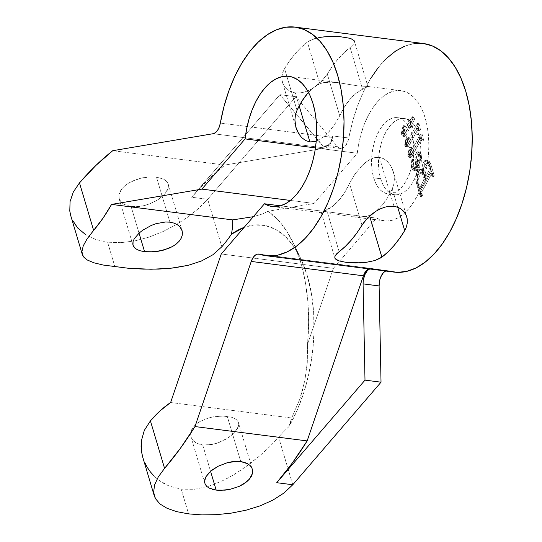 <?xml version="1.0" encoding="UTF-8"?>
<svg xmlns="http://www.w3.org/2000/svg" width="542" height="542" viewBox="0 0 542 542"><rect width="100%" height="100%" fill="white"/><g stroke="black" fill="none" stroke-linecap="round" stroke-linejoin="round"><path stroke-width="0.41" stroke-dasharray="2.71 2.03" d="M379.366 157.302L393.966 206.292L379.366 157.302L383.777 158.738L379.366 157.302L374.678 157.58L379.366 157.302M387.544 161.597L383.777 158.738L387.544 161.597L390.511 165.398L387.544 161.597M393.404 172.065L390.511 165.398L392.645 169.734L393.953 174.449L393.262 171.563L406.751 216.82M394.366 179.314L393.953 174.449L394.366 179.314L393.824 184.192L394.366 179.314M392.259 188.887L393.824 184.192L392.259 188.887A65.616 35.474 97.3 0 1 376.351 210.98L381.859 205.54L387.401 197.945L392.259 188.887L397.72 207.207L392.259 188.887M307.402 93.678L313.459 87.79L319.827 83.8L323.269 82.682L327.409 82.127L337.043 82.492L358.086 85.914L367.808 86.429L358.086 85.914L338.215 82.635L332.029 82.093L323.269 82.682L319.827 83.8L307.389 42.08L301.291 47.262L295.41 53.455L289.821 60.589L284.564 68.604L297.002 110.331L284.564 68.604L282.768 72.472L281.935 76.402L282.043 80.304L283.073 83.969L284.997 87.248L287.748 89.952L291.223 91.883L295.288 92.919L299.76 92.973L304.394 92.079L309.035 90.318L313.493 87.872L321.44 81.463L327.3 74.071A115.222 62.296 97.3 0 1 350.118 47.54L353.933 43.692L354.495 42.052L354.129 40.636L350.559 38.394L343.438 36.917L333.899 36.273L323.696 36.748L314.421 38.645L307.389 42.08A115.222 62.296 -82.7 0 0 284.564 68.604L282.768 72.472L281.935 76.402L282.043 80.304L283.073 83.969L284.997 87.248L287.748 89.952L291.223 91.883L295.288 92.919L299.17 105.941L295.288 92.919L299.76 92.973L304.394 92.079L309.035 90.318L313.493 87.872L321.44 81.463L327.3 74.071L339.739 115.792L334.387 124.958L329.265 131.415L323.432 136.977L316.23 141.15L323.432 136.977L327.388 133.413L334.387 124.958L339.739 115.792A65.616 35.474 97.3 0 1 362.557 89.267L367.693 86.408L401.033 90.67A65.616 35.474 -82.7 0 0 357.28 153.25L315.444 147.898L357.28 153.25L314.075 203.467L290.404 200.438L314.075 203.467L267.917 211.278L262.972 213.812L253.338 216.685L262.972 213.812L267.917 211.278L278.039 219.937L287.03 231.57L294.665 245.912L300.776 262.599L305.2 281.244L307.842 301.393L308.628 322.551L307.551 344.224L333.411 268.344L221.238 253.995L333.411 268.344L376.622 218.128A65.616 35.474 -82.7 0 0 384.38 220.838A65.616 35.474 -82.7 0 0 427.889 160.256A65.616 35.474 -82.7 0 0 401.033 90.67M418.668 134.538A38.407 20.765 -82.7 0 0 404.522 118.542A38.407 20.765 -82.7 0 0 383.119 137.959A38.407 20.765 -82.7 0 0 380.633 178.752L373.689 177.864A38.407 20.765 97.3 0 1 376.175 137.072A38.407 20.765 97.3 0 1 397.577 117.655A38.407 20.765 97.3 0 1 411.724 133.65L418.668 134.538L411.724 133.65L413.173 140.148L413.831 147.248L413.682 154.673L412.719 162.146L410.992 169.368L408.56 176.069L405.524 181.983L401.988 186.895L398.099 190.608L394.007 192.986L389.861 193.928L385.823 193.406L382.049 191.434L378.689 188.094L375.863 183.514L373.689 177.864L372.239 171.36L371.582 164.26L371.731 156.834L372.693 149.368L374.42 142.146L376.853 135.446L379.888 129.524L383.424 124.613L387.313 120.9L391.405 118.529L395.552 117.58L399.589 118.102L403.363 120.073L406.724 123.413L409.549 128L411.724 133.65A38.407 20.765 97.3 0 1 409.237 174.443A38.407 20.765 97.3 0 1 387.835 193.853A38.407 20.765 97.3 0 1 373.689 177.864L380.633 178.752A38.407 20.765 -82.7 0 0 394.779 194.741A38.407 20.765 -82.7 0 0 416.181 175.33A38.407 20.765 -82.7 0 0 418.668 134.538L416.493 128.888L413.668 124.301L410.308 120.961L406.534 118.989L402.496 118.468L398.35 119.416L394.258 121.787L390.369 125.5L386.832 130.412L383.797 136.333L381.365 143.034L379.637 150.256L378.675 157.722L378.526 165.147L379.183 172.248L380.633 178.752L382.808 184.402L385.633 188.982L388.993 192.322L392.767 194.293L396.805 194.815L400.951 193.873L405.043 191.495L408.932 187.783L412.469 182.871L415.504 176.956L417.936 170.256L419.664 163.034L420.626 155.561L420.775 148.135L420.118 141.035L418.668 134.538M208.941 472.848L212.552 469.711M205.486 477.644L206.942 475.205M202.701 444.907L210.574 471.31L202.701 444.907L206.976 445.09L216.136 443.478L220.702 441.811L229.009 437.198L232.437 434.508L237.233 428.932L238.412 426.263L238.697 423.803L238.073 421.622L236.556 419.745L234.198 418.228L231.055 417.083L222.952 416.053L213.521 416.805L208.785 417.882L200.161 421.385L196.617 423.749L193.812 426.425L191.834 429.318L190.757 432.326L190.628 435.28L191.434 438.072L193.121 440.538L195.648 442.577L198.887 444.054L202.701 444.907L211.495 444.603L216.136 443.478L225.045 439.677L229.009 437.198L235.221 431.703L238.412 426.263L238.697 423.803L238.073 421.622L236.556 419.745L234.198 418.228L231.055 417.083L222.952 416.053L213.521 416.805L208.785 417.882L200.161 421.385L196.617 423.749L193.812 426.425L191.834 429.318L190.757 432.326L190.628 435.28L191.434 438.072L193.121 440.538L195.648 442.577L198.887 444.054L202.701 444.907M240.75 461.567L227.267 416.351L240.75 461.567M123.881 204.314L131.123 206.59L139.037 233.141L131.123 206.59L135.541 206.807L145.073 205.384L149.836 203.826L158.508 199.361L164.951 193.819L167.017 190.926L168.203 188.088L168.454 185.405L167.763 182.986L166.143 180.879L163.664 179.172L156.482 177.112L147.302 177.078L142.41 177.844L132.939 180.865L128.732 183.033L122.201 188.372L119.01 194.334L119.132 198.718L121.32 202.356L123.881 204.314L127.194 205.743L131.123 206.59L140.229 206.4L145.073 205.384L154.368 201.787L158.508 199.361L164.951 193.819L168.203 188.088L168.454 185.405L167.763 182.986L166.143 180.879L163.664 179.172L156.482 177.112L152.065 176.834L142.41 177.844L137.546 179.117L128.732 183.033L125.107 185.56L122.201 188.372L120.148 191.326L119.01 194.334L118.834 197.247L119.619 199.971L121.32 202.356L123.881 204.314M169.917 222.173L156.482 177.112L169.917 222.173M423.349 43.509A115.222 62.296 -82.7 0 0 348.811 137.993L332.781 135.947L330.938 141.516L327.991 145.31L326.311 146.245L324.617 146.455L323.018 145.934L279.902 94.681L321.589 144.7L337.619 146.746L295.925 96.727L279.902 94.681L191.651 197.241L207.993 179.869L224.91 165.046L112.736 150.703L224.91 165.046A352.076 190.344 -82.7 0 0 191.651 197.241L207.681 199.293L221.834 246.779L207.681 199.293L295.925 96.727L337.619 146.746L339.041 147.98L340.647 148.508L342.334 148.298L345.593 145.751L348.059 140.927L352.53 121.693L357.456 106.164L363.492 91.754L370.498 78.759M378.336 67.472L386.819 58.13M405.016 46.043L414.339 43.556M387.787 270.729A12.805 6.924 -82.7 0 1 388.418 270.865L385.708 271.027A12.805 6.924 -82.7 0 1 387.787 270.729L371.758 268.676A12.805 6.924 97.3 0 0 369.685 268.974L372.395 268.818L388.418 270.865A115.222 62.296 -82.7 0 0 394.115 272.098M292.775 484.751L278.622 437.258A160.032 86.517 97.3 0 1 288.839 426.757L297.057 410.511L303.852 392.415L309.028 372.991L312.436 352.788L313.987 332.382L313.628 312.361L311.372 293.283L307.287 275.702L301.488 260.113L294.137 246.969L285.444 236.63L275.654 229.401L265.052 225.486L253.941 224.991L244.178 227.335A121.625 65.751 -82.7 0 1 300.79 258.629A121.625 65.751 -82.7 0 1 288.839 426.757A160.032 86.517 -82.7 0 0 278.622 437.258L270.011 446.418L259.598 455.971L247.89 465.28L235.194 473.85L228.616 477.658L221.854 481.093L208.223 486.404L194.476 489.277L181.224 489.196L169.111 486.045L158.671 480.09L154.26 476.255L158.671 480.09L163.657 483.389L169.111 486.045L181.224 489.196L194.476 489.277L208.223 486.404L221.854 481.093L231.929 475.795L241.617 469.711L259.598 455.971L270.011 446.418L278.622 437.258L292.775 484.751M410.348 123.949L412.963 119.098L412.245 116.706L409.63 121.55L408.81 118.793L408.214 120.006L409.014 122.688L403.837 132.255L402.625 133.623L402.056 132.363L403.824 126.123L403.262 125.629L401.466 132.641L402.293 136.062L403.207 136.164L404.393 134.877L409.732 125.087L410.524 127.749L411.127 126.557L410.348 123.949L411.947 124.152L414.562 119.308L412.963 119.098L410.348 123.949L411.127 126.557L412.726 126.767L411.947 124.152L410.348 123.949M418.255 130.439L418.864 129.287L417.381 123.501L406.114 144.091L405.518 144.396L405.328 143.271L407.117 137.16L406.561 136.659L404.718 143.427L404.82 145.439L405.47 146.692L406.331 146.713L407.591 145.215L416.906 128.169L417.53 128.339L418.255 130.439L419.854 130.642L420.47 129.497L418.864 129.287L418.255 130.439L417.923 129.335L419.528 129.538L419.854 130.642L418.255 130.439M421.371 140.893L421.988 139.748L420.497 133.962L409.23 154.551L408.634 154.856L408.444 153.732L410.233 147.62L409.684 147.119L407.835 153.887L407.936 155.9L408.587 157.153L409.454 157.173L410.714 155.676L420.023 138.623L420.646 138.799L421.371 140.893L422.977 141.103L423.587 139.951L421.988 139.748L421.371 140.893L421.046 139.795L422.645 139.999L422.977 141.103L421.371 140.893M416.547 152.438L415.484 154.727L415.097 157.519L415.843 166.441L413.824 168.338L412.435 167.505L411.764 163.921L412.482 159.179L411.893 159.023L411.134 165.845L412.401 169.741L414.434 170.628L416.256 169.571L418.017 166.95L419.332 163.122L419.955 157.864L419.522 153.921L418.295 151.97L417.428 151.821L416.547 152.438L418.153 152.641L419.027 152.031L420.287 152.485L421.337 155.032L421.527 159.124L420.938 163.332L419.19 167.993L417.15 170.378L415.308 170.805L414.007 169.944L412.984 167.627L413.018 161.482L413.492 159.226L414.088 159.382L413.383 165.066L414.366 168.176L415.877 168.352L417.448 166.645L416.696 157.722L417.089 154.931L418.153 152.641C416.412 157.133 416.175 161.801 417.448 166.645L415.843 166.441C414.569 161.597 414.806 156.923 416.547 152.438L417.814 151.801L419.522 153.921L421.12 154.124L419.42 152.004L418.153 152.641L416.547 152.438M431.92 176.279L432.543 175.174L429.196 163.941L428.376 161.767L426.839 160.059L424.894 160.479L422.868 163.399L422.245 166.279L422.631 171.97L421.69 170.391L419.867 169.118L418.478 169.517L417.076 171.164L415.877 174.693L415.748 179.985L420.246 196.434L420.856 195.276L420.186 192.85L420.409 191.441L430.138 173.501L430.951 173.271L431.92 176.279L433.519 176.482L432.435 173.305L431.54 174.036L422.015 191.644L421.784 193.06L422.462 195.479L421.852 196.638L417.354 180.188L417.482 174.897L418.675 171.374L420.077 169.721L421.473 169.328L423.288 170.595L424.23 172.173L423.844 166.482L424.467 163.603L426.493 160.689L428.444 160.263L430.423 163.013L434.149 175.378L433.519 176.482L434.149 175.378L432.543 175.174L431.92 176.279L431.297 174.192L432.902 174.395L433.519 176.482L431.92 176.279M368.181 269.008L370.491 268.371L259.435 254.218L371.616 268.568A115.222 62.296 -82.7 0 0 372.395 268.818M332.517 137.411L220.337 123.068L332.517 137.411A115.222 62.296 97.3 0 1 332.781 135.947A115.222 62.296 -82.7 0 0 332.517 137.411L331.433 141.36L329.746 144.673L327.639 146.984L325.335 148.047L213.162 133.705L325.335 148.047A12.805 6.924 -82.7 0 0 332.517 137.411M407.327 222.809L406.493 226.739L404.698 230.607M280.397 205.818L376.622 218.128L280.397 205.818M318.845 37.506L310.539 40.176L307.389 42.08L319.827 83.8A65.616 35.474 -82.7 0 0 308.506 92.431M324.102 211.17L326.697 209.95A65.616 35.474 -82.7 0 0 349.522 183.42L354.868 174.253L361.873 165.805L365.83 162.234L370.118 159.368L374.678 157.58L370.118 159.368L365.83 162.234L361.873 165.805L354.868 174.253L349.522 183.42L361.961 225.147L349.522 183.42L344.665 192.478L339.123 200.073L333.066 205.96L324.102 211.17M321.481 212.552L322.361 212.037L321.481 212.552M322.3 212.823L324.13 212.81L322.3 212.823M272.206 206.495L321.359 212.701M327.07 212.904L331.176 213.304L327.07 212.904M336.169 214.063L341.555 215.032L336.169 214.063M346.975 215.98L341.555 215.032L346.975 215.98M357.232 217.125L352.219 216.719L361.853 217.085L357.232 217.125M365.992 216.529L361.853 217.085L365.992 216.529L369.434 215.411L365.992 216.529M371.832 214.158A65.616 35.474 97.3 0 1 369.434 215.411L369.617 216.034L369.434 215.411L371.832 214.158M159.978 503.985L167.18 508.369L176.821 511.682L188.582 513.884L181.224 489.196L188.582 513.884M212.389 489.358L209.226 488.125L206.814 486.459M290.695 422.089L288.839 426.757L291.704 417.997L299.624 399.603L304.8 380.877L307.294 362.429L307.551 344.224L333.411 268.344L376.622 218.128L381.825 220.337L387.293 220.987L392.889 220.072L398.485 217.606L403.939 213.65L409.122 208.297L413.905 201.685L418.187 193.961L421.845 185.317L424.806 175.96L426.994 166.116L428.356 156.028L428.858 145.927L428.492 136.062L427.265 126.679L425.199 117.993L422.353 110.216L418.797 103.536L414.603 98.109L409.887 94.078L404.759 91.53L399.339 90.528L393.763 91.103L388.153 93.231L382.659 96.862L377.408 101.916L372.523 108.265L368.12 115.764L364.319 124.22L361.196 133.434L358.831 143.19L357.28 153.25L314.075 203.467L267.917 211.278A140.832 76.137 97.3 0 1 293.249 242.83A140.832 76.137 97.3 0 1 307.551 344.224L307.294 362.429L304.8 380.877L302.572 390.213L299.624 399.603L291.704 417.997L290.695 422.089M170.622 402.51L291.704 417.997L170.622 402.51M142.709 457.062L142.851 457.536M87.221 259.977L93.868 262.782L103.197 265.038M182.261 235.208L181.15 238.311L179.111 241.305M140.649 250.899L137.404 249.727M70.724 215.601L70.86 216.048M95.717 239.462L85.609 234.639L95.717 239.462L107.587 242.186L95.717 239.462M120.832 242.667L107.587 242.186L114.945 266.867L107.587 242.186L120.832 242.667L134.822 240.912L120.832 242.667M149.064 237.111L134.822 240.912L149.064 237.111L163.04 231.563L149.064 237.111M176.374 224.571L163.04 231.563L176.374 224.571L188.494 216.617L176.374 224.571M199.09 208.033L188.494 216.617L199.09 208.033L207.681 199.293L199.09 208.033M224.91 165.046L325.335 148.047L224.91 165.046M144.606 462.265L147.173 467.245L150.412 471.953L154.26 476.255M72.377 219.991L74.721 224.158L77.75 228.04L85.609 234.639M83.963 257.348L83.224 256.359M295.925 96.727L207.681 199.293L191.651 197.241L279.902 94.681L295.925 96.727M337.619 146.746A12.805 6.924 -82.7 0 0 340.525 148.494A12.805 6.924 -82.7 0 0 348.811 137.993L332.781 135.947A12.805 6.924 97.3 0 1 324.502 146.442A12.805 6.924 97.3 0 1 321.589 144.7L337.619 146.746M371.616 268.568A12.805 6.924 -82.7 0 0 370.897 268.398A12.805 6.924 -82.7 0 0 368.526 268.825M305.485 140.473L301.718 137.614M367.903 86.517L362.557 89.267L350.118 47.54L353.933 43.692L354.495 42.052L354.129 40.636L354.407 41.239L367.903 86.49M350.118 47.54L362.557 89.267L356.189 93.258L350.139 99.139L344.59 106.733L339.739 115.792L327.3 74.071L332.551 66.056L338.147 58.915L344.021 52.723L350.118 47.54M339.136 251.671L326.697 209.95L339.136 251.671M334.76 257.159L335.329 255.519M378.722 259.035L370.416 261.705M425.267 174.436L426.439 178.359L430.917 169.978L430.619 166.746L428.973 163.691L427.177 164.45L425.416 167.695L424.847 171.868L425.267 174.436L423.661 174.226L424.833 178.155L428.837 170.757L430.443 170.96L426.439 178.359L424.833 178.155L426.439 178.359L425.267 174.436C424.379 170.595 425.016 167.268 427.177 164.45L425.572 164.246C423.417 167.065 422.78 170.391 423.661 174.226L425.267 174.436M421.181 188.054L425.816 179.49L424.23 174.28L422.503 172.451L421.398 172.823L420.213 174.199L418.675 178.108L418.851 183.298L420.233 187.871L420.667 188.46L421.181 188.054L419.576 187.85L424.217 179.287L422.896 174.863L424.501 175.066L425.816 179.49L424.217 179.287L425.816 179.49L421.019 188.304L419.413 188.101L421.181 188.054M431.297 174.192L430.355 173.21L432.292 173.23L430.687 173.02L429.942 173.833L431.54 174.036L431.96 173.413L432.902 174.395L431.297 174.192M431.96 173.413L430.355 173.21M429.942 173.833L420.531 191.204L422.13 191.407L431.54 174.036L429.942 173.833M420.531 191.204L420.287 193.372L421.893 193.575L422.13 191.407L420.531 191.204M420.287 193.372L420.856 195.276L422.462 195.479L421.893 193.575L420.287 193.372M420.856 195.276L420.246 196.434L421.852 196.638L422.462 195.479L420.856 195.276M420.246 196.434L416.547 184.029L418.153 184.233L421.852 196.638L420.246 196.434M416.547 184.029L415.775 175.479L417.374 175.683L418.153 184.233L416.547 184.029M415.775 175.479L417.814 170.134L419.42 170.337L417.374 175.683L415.775 175.479M417.814 170.134L419.881 169.124L422.631 171.97L424.23 172.173L421.486 169.328L419.42 170.337L417.814 170.134M422.631 171.97C421.642 167.918 422.143 164.334 424.149 161.204L425.755 161.408C423.749 164.538 423.241 168.128 424.23 172.173L422.631 171.97M424.149 161.204L426.439 159.951L429.196 163.941L430.802 164.145L428.038 160.161L425.755 161.408L424.149 161.204M429.196 163.941L432.543 175.174L434.149 175.378L430.802 164.145L429.196 163.941M427.611 163.609L429.42 168.067L428.837 170.757L429.013 166.536L430.619 166.746L430.443 170.96L428.837 170.757L424.833 178.155L423.248 171.665L423.817 167.492L425.226 164.68L426.859 163.413L429.217 163.813L427.611 163.609L425.572 164.246L427.177 164.45L429.217 163.813L430.619 166.746L429.013 166.536L427.611 163.609L429.217 163.813M418.959 188.196L421.019 188.304L418.959 188.196L420.565 188.399L419.989 187.193L418.383 186.983L418.627 187.667L418.383 186.983L419.989 187.193L419.041 184.002L417.435 183.792L418.383 186.983L417.435 183.792L419.041 184.002L418.756 177.695L417.15 177.491L417.435 183.792L417.001 178.318L417.15 177.491L418.756 177.695L420.883 173.332L419.278 173.122L417.15 177.491L417.747 175.581L419.278 173.122L420.883 173.332L422.503 172.451L424.501 175.066L422.896 174.863L420.904 172.248L419.278 173.122L420.626 172.248L422.293 173.379L424.217 179.287L419.413 188.101M421.019 188.304L420.565 188.399M418.912 154.883L417.577 158.677L418.092 165.588L420.226 160.927L420.788 156.774L419.887 154.456L418.912 154.883L417.313 154.68C415.721 158.027 415.443 161.597 416.486 165.385C418.512 162.478 419.339 159.118 418.973 155.297L420.578 155.5C420.944 159.321 420.111 162.681 418.092 165.588L416.486 165.385L418.092 165.588C417.049 161.801 417.32 158.23 418.912 154.883L419.738 154.416L420.578 155.5L418.973 155.297L418.133 154.213L417.313 154.68L418.912 154.883M419.522 153.921C420.545 159.721 419.569 164.815 416.595 169.199L418.2 169.402C421.168 165.019 422.143 159.931 421.12 154.124L419.522 153.921M416.595 169.199L413.905 170.635L411.507 167.905L413.106 168.115L415.511 170.838L418.2 169.402L416.595 169.199M411.507 167.905L411.893 159.023L413.492 159.226L413.106 168.115L411.507 167.905M411.893 159.023L414.088 159.382L411.893 159.023M412.482 159.179L412.069 166.59L413.668 166.794L414.088 159.382L412.482 159.179M412.069 166.59L413.465 168.359L415.138 167.376L416.744 167.58L415.07 168.562L413.668 166.794L412.069 166.59M415.138 167.376L415.843 166.441L417.448 166.645L416.744 167.58L415.138 167.376M418.973 155.297L418.959 159.368L416.486 165.385L415.904 159.924L416.222 157.038L417.787 154.28L418.282 154.253L418.973 155.297M421.046 139.795L420.463 138.562L422.069 138.772L422.645 139.999L421.046 139.795M420.463 138.562L422.069 138.772L420.463 138.562L419.759 139.037L421.358 139.24L422.069 138.772L422.977 141.103L423.587 139.951L422.103 134.165L410.836 154.755L410.104 154.829L411.839 147.824L411.283 147.322L409.603 156.36L410.531 157.498L411.615 156.882L412.957 154.761L421.358 139.24L419.759 139.037L411.351 154.558L412.957 154.761L411.351 154.558L410.016 156.672L411.615 156.882L410.016 156.672L408.925 157.295L407.997 156.157L409.603 156.36L407.997 156.157L409.684 147.119L411.839 147.824L410.233 147.62L408.499 154.619L410.836 154.755L410.104 154.829L410.05 153.935L411.839 147.824L411.283 147.322L409.847 151.726L409.42 155.276L410.192 157.356L411.344 157.16L421.622 138.833L420.023 138.623M408.499 154.619L409.23 154.551L410.111 153.135L411.71 153.339L410.111 153.135L420.497 133.962L422.103 134.165L420.497 133.962L421.988 139.748L423.587 139.951L422.103 134.165L411.073 154.443L409.23 154.551M410.836 154.755L410.104 154.829M421.622 138.833L422.069 138.772M417.923 129.335L417.347 128.108L418.946 128.312L419.528 129.538L417.923 129.335M417.347 128.108L418.946 128.312L417.347 128.108L416.642 128.576L418.241 128.786L418.946 128.312L419.854 130.642L420.47 129.497L418.986 123.712L407.719 144.301L406.981 144.368L408.715 137.363L408.167 136.862L406.486 145.9L407.408 147.038L408.499 146.421L409.84 144.301L418.241 128.786L416.642 128.576L408.234 144.097L409.84 144.301L408.234 144.097L406.9 146.218L408.499 146.421L406.9 146.218L405.809 146.835L404.881 145.696L406.486 145.9L404.881 145.696L406.561 136.659L408.715 137.363L407.117 137.16L405.382 144.165L407.719 144.301L406.981 144.368L406.934 143.474L408.715 137.363L408.167 136.862L406.73 141.266L406.304 144.822L407.069 146.896L408.221 146.706L418.505 128.373L416.906 128.169M405.382 144.165L406.114 144.091L406.995 142.675L408.593 142.878L406.995 142.675L417.381 123.501L418.986 123.712L417.381 123.501L418.864 129.287L420.47 129.497L418.986 123.712L408.173 143.63L407.719 144.301L406.114 144.091M407.719 144.301L406.981 144.368M418.505 128.373L418.946 128.312M411.127 126.557L410.524 127.749L412.13 127.959L412.726 126.767L411.127 126.557M410.524 127.749L409.732 125.087L411.331 125.29L412.13 127.959L410.524 127.749M409.732 125.087L404.921 133.989L406.527 134.192L411.331 125.29L409.732 125.087M404.921 133.989L403.817 135.663L405.416 135.866L406.527 134.192L404.921 133.989M403.817 135.663L402.72 136.252L401.683 134.958L403.282 135.161L404.325 136.462L405.416 135.866L403.817 135.663M401.683 134.958C401.324 131.74 401.852 128.63 403.262 125.629L404.867 125.832C403.458 128.84 402.93 131.95 403.282 135.161L401.683 134.958M403.262 125.629L405.43 126.327L403.262 125.629M403.824 126.123L402.13 133.264L403.736 133.468L405.43 126.327L403.824 126.123M402.13 133.264L404.088 133.847L402.13 133.264L404.793 133.386L403.736 133.468L403.654 132.566L405.43 126.327L404.867 125.832L403.065 132.844L403.282 135.161L404.176 136.428L405.118 136.164L405.999 135.087L411.331 125.29L412.13 127.959L412.726 126.767L411.947 124.152L414.562 119.308L413.851 116.909L411.236 121.754L410.409 118.996L409.82 120.209L410.619 122.898L404.793 133.386L403.194 133.176L404.034 131.909L405.64 132.113L404.034 131.909L409.014 122.688L410.619 122.898L409.014 122.688L408.214 120.006L409.82 120.209L408.214 120.006L408.81 118.793L410.409 118.996L408.81 118.793L409.63 121.55L411.236 121.754L409.63 121.55L412.245 116.706L413.851 116.909L412.245 116.706L412.963 119.098L414.562 119.308L413.851 116.909L411.236 121.754L410.409 118.996L409.82 120.209L410.619 122.898L405.233 132.79L404.224 133.833L403.736 133.468M404.522 118.542L397.577 117.655M204.815 483.349L190.933 436.784M119.132 198.718L132.993 245.221M384.38 220.838L351.047 216.576M288.852 76.327L338.215 82.635M340.525 148.494L324.502 146.442M293.249 242.83L300.79 258.629M168.21 184.09L182.071 230.587M252.362 469.176L238.48 422.611M394.779 194.741L387.835 193.853M370.897 268.398L258.717 254.056M282.511 82.398L296 127.648M321.359 212.721L334.848 257.972M419.881 169.124L421.486 169.328M426.439 159.951L428.038 160.161M419.108 188.27L420.707 188.474M420.904 172.248L422.503 172.451M417.814 151.801L419.42 152.004M413.905 170.635L415.511 170.838M413.465 168.359L415.07 168.562M418.133 154.213L419.738 154.416M420.287 138.481L421.893 138.684M408.925 157.295L410.531 157.498M408.729 154.89L410.335 155.1M417.171 128.02L418.776 128.224M405.809 146.835L407.408 147.038M405.612 144.436L407.218 144.639M402.72 136.252L404.325 136.462"/><path stroke-width="0.81" d="M406.493 226.739L404.698 230.607L397.72 207.207L404.698 230.607A115.222 62.296 97.3 0 1 381.873 257.138L374.84 260.567L365.559 262.463L355.362 262.938L345.823 262.301L338.703 260.817L335.125 258.575L334.76 257.159L335.329 255.519L339.136 251.671A115.222 62.296 -82.7 0 0 361.961 225.147L367.822 217.748L375.769 211.339L380.22 208.894L384.867 207.139L389.502 206.238L393.966 206.292L398.038 207.329L401.514 209.266L404.264 211.963L406.188 215.249L407.218 218.907L407.327 222.809L406.493 226.739M309.895 141.909L299.17 105.941L309.895 141.909L314.577 141.638L309.895 141.909L305.485 140.473L309.895 141.909M316.23 141.15L314.577 141.638L316.23 141.15M212.552 469.711L218.236 466.195L227.254 462.719L231.915 461.743L240.75 461.567L244.557 462.38L247.769 463.769L250.241 465.659L251.894 467.976L252.647 470.598L252.47 473.423L251.366 476.337L249.381 479.189L246.569 481.906L238.995 486.465L229.822 489.399L220.472 490.388L216.177 490.117L209.226 488.125L206.814 486.459L205.249 484.426L204.571 482.068L205.486 477.644M206.942 475.205L208.941 472.848M206.814 486.459L205.249 484.426L204.571 482.068L204.815 479.48L205.967 476.723L210.763 471.14L218.236 466.195L227.254 462.719L236.481 461.35L240.75 461.567L247.769 463.769L250.241 465.659L251.894 467.976L252.647 470.598L252.47 473.423L249.381 479.189L243.073 484.352L238.995 486.465L229.822 489.399L225.065 490.151L216.177 490.117L210.574 471.31L216.177 490.117L212.389 489.358M137.404 249.727L134.978 248.168L133.407 246.237L132.77 243.988L133.068 241.461L134.28 238.717L139.24 232.958L142.776 230.174L151.34 225.397L156.049 223.663L165.506 221.99L169.917 222.173L173.853 223.053L177.2 224.591L179.808 226.698L181.556 229.252L182.39 232.145L182.261 235.208L181.15 238.311L179.111 241.305L176.211 244.069L172.552 246.502L168.318 248.521L158.752 251.197L149.009 251.962L140.649 250.899L137.404 249.727L134.978 248.168L132.993 245.221L133.068 241.461L134.28 238.717L139.24 232.958L142.776 230.174L151.34 225.397L156.049 223.663L165.506 221.99L169.917 222.173L173.853 223.053L177.2 224.591L179.808 226.698L182.071 230.587L182.261 235.208M179.111 241.305L176.211 244.069L172.552 246.502L163.643 250.099L153.806 251.813L144.558 251.651L139.037 233.141L144.558 251.651L140.649 250.899M370.498 78.759L378.336 67.472M386.819 58.13L395.782 50.934L405.016 46.043M414.339 43.556L423.532 43.536L432.414 45.975L440.781 50.819L448.458 57.974L455.28 67.276L461.1 78.529L465.795 91.49L469.257 105.873L471.411 121.381L472.224 137.675L471.662 154.402L469.745 171.204L466.513 187.715L462.041 203.582L456.418 218.46L449.765 232.03L442.231 244.008L433.979 254.123L425.179 262.165L416.026 267.965L406.71 271.386L397.442 272.355L372.395 268.818A115.222 62.296 97.3 0 1 371.616 268.568M385.708 271.027L383.424 272.653L380.714 277.037L379.8 279.855L379.109 285.939L381.026 382.185L292.775 484.751L276.752 482.698A352.076 190.344 -82.7 0 0 307.151 440.91L194.971 426.561A352.076 190.344 97.3 0 1 164.572 468.356L158.298 476.885L154.585 484.927L153.616 492.19L155.425 498.593L159.978 503.985L155.425 498.593L154.172 495.517L153.616 492.19L154.585 484.927L158.298 476.885L164.572 468.356L150.419 420.863A160.032 86.517 97.3 0 1 170.622 402.51L221.238 253.995L170.622 402.51L160.31 410.653L150.419 420.863L144.321 430.375L150.419 420.863L164.572 468.356L180.195 448.573L194.971 426.561L251.244 261.447L363.418 275.797L307.151 440.91L194.971 426.561L251.244 261.447A12.805 6.924 97.3 0 1 258.717 254.056A12.805 6.924 97.3 0 1 259.435 254.218L257.159 254.178L254.875 255.478L252.829 257.992L251.244 261.447L363.418 275.797L307.151 440.91L292.375 462.922L276.752 482.698L364.996 380.132L363.086 283.886L363.228 280.831L364.691 274.99L367.395 270.607L369.685 268.974A12.805 6.924 97.3 0 0 363.086 283.886L364.996 380.132L276.752 482.698L292.775 484.751L283.981 493.01L292.775 484.751L381.026 382.185L364.996 380.132L381.026 382.185L379.109 285.939L363.086 283.886L379.109 285.939A12.805 6.924 -82.7 0 1 385.714 271.027M83.224 256.359L82.228 254.191L81.896 251.712L83.238 245.865L87.201 238.704L102.953 218.263L111.564 204.409L232.647 219.896L253.338 216.685L232.647 219.896L232.586 227.166L231.448 234.239A121.625 65.751 -82.7 0 1 244.178 227.335L231.448 234.239A160.032 86.517 97.3 0 1 221.834 246.779A160.032 86.517 -82.7 0 0 231.448 234.239L232.586 227.166L232.647 219.896L111.564 204.409L201.895 189.117L245.106 138.901A65.616 35.474 97.3 0 1 288.852 76.327A65.616 35.474 97.3 0 1 315.715 145.906A65.616 35.474 97.3 0 1 272.206 206.495A65.616 35.474 97.3 0 1 264.442 203.778L280.397 205.818L264.442 203.778L221.238 253.995L264.442 203.778L269.652 205.987L275.119 206.644L280.715 205.723L286.305 203.257L291.759 199.3L296.941 193.955L301.731 187.336L306.006 179.612L309.672 170.967L312.632 161.611L314.821 151.774L316.182 141.679L316.684 131.584L316.318 121.72L315.085 112.33L313.019 103.644L310.173 95.866L306.616 89.186L302.429 83.766L297.714 79.735L292.585 77.188L287.165 76.185L281.583 76.754L275.98 78.881L270.485 82.519L265.228 87.574L260.343 93.922L255.946 101.415L252.138 109.87L249.015 119.091L246.651 128.847L245.106 138.901L315.444 147.898L245.106 138.901L201.895 189.117L290.404 200.438L201.895 189.117L111.564 204.409A160.032 86.517 97.3 0 1 93.63 230.384L87.201 238.704L83.238 245.865L81.896 251.712L83.224 256.359L87.221 259.977L83.963 257.348M265.912 255.702L394.115 272.098A115.222 62.296 -82.7 0 0 470.524 165.71A115.222 62.296 -82.7 0 0 423.349 43.509L295.146 27.114A115.222 62.296 97.3 0 1 342.32 149.314A115.222 62.296 97.3 0 1 265.912 255.702A115.222 62.296 97.3 0 1 259.435 254.218L268.48 255.932L277.789 255.153L287.152 251.894L296.379 246.231L305.254 238.277L313.594 228.223L321.21 216.272L327.944 202.694L333.642 187.783L338.181 171.855L341.474 155.269L343.432 138.379L344.021 121.557L343.228 105.168L341.067 89.565L337.591 75.094L332.869 62.066L327.009 50.765L320.139 41.436L312.402 34.288L303.974 29.478L295.031 27.1L285.776 27.215L276.406 29.81L267.125 34.844L258.134 42.195L249.632 51.707L241.807 63.177L234.822 76.347L228.832 90.934L223.968 106.618L220.337 123.068A115.222 62.296 97.3 0 1 295.146 27.114M335.329 255.519L336.785 253.69L345.234 246.488L351.114 240.296L356.711 233.155L364.57 221.407L367.822 217.748L375.769 211.339L380.22 208.894L384.867 207.139L389.502 206.238L393.966 206.292L398.038 207.329L401.514 209.266L404.264 211.963L406.188 215.249L407.218 218.907L407.327 222.809M308.506 92.431A65.616 35.474 -82.7 0 0 297.002 110.331L295.437 115.026L294.895 119.897L295.309 124.762L296.616 129.477L298.75 133.82L301.718 137.614L305.485 140.473M376.351 210.98A65.616 35.474 97.3 0 1 371.832 214.158L376.351 210.98M272.944 500.097L283.981 493.01L272.944 500.097L260.119 505.855L272.944 500.097M246.061 510.198L260.119 505.855L246.061 510.198L231.238 513.132L246.061 510.198M216.373 514.67L231.238 513.132L216.373 514.67L201.915 514.9L216.373 514.67M188.582 513.884L201.915 514.9L188.582 513.884L176.821 511.682L167.18 508.369L159.978 503.985M141.36 440.883L144.321 430.375L141.36 440.883L141.055 446.262L141.509 451.676L141.36 440.883M142.851 457.536L141.509 451.676L142.709 457.062L154.172 495.517M154.26 476.255L150.412 471.953L147.173 467.245L144.606 462.265M103.197 265.038L128.556 268.283L143.4 269.123L158.664 269.11L173.813 267.944L188.277 265.316L201.434 261L212.85 254.794L221.834 246.779L212.85 254.794L201.434 261L188.277 265.316L170.086 268.365L151.008 269.238L128.556 268.283L103.197 265.038L93.868 262.782L87.221 259.977M79.478 182.898A352.076 190.344 97.3 0 1 112.736 150.703L213.162 133.705L112.736 150.703L95.819 165.527L79.478 182.898L73.333 191.997L79.478 182.898L93.63 230.384L79.478 182.898M70.081 201.516L73.333 191.997L70.081 201.516L69.776 211.007L70.081 201.516M70.86 216.048L69.776 211.007L70.724 215.601L82.228 254.191M85.609 234.639L77.75 228.04L72.377 219.991M213.162 133.705L215.459 132.634L217.566 130.324L219.253 127.018L220.337 123.068A12.805 6.924 97.3 0 1 213.162 133.705M368.526 268.825L365.986 270.946L363.418 275.797A12.805 6.924 -82.7 0 1 368.526 268.825M371.758 268.676A12.805 6.924 97.3 0 1 372.395 268.818M301.718 137.614L298.75 133.82L295.857 127.146L294.895 119.897L295.437 115.026L297.002 110.331L301.86 101.273L307.402 93.678M295.966 127.526L295.857 127.146M354.129 40.636L350.559 38.394L338.858 36.477L328.757 36.355L318.845 37.506M404.698 230.607L399.44 238.622L393.844 245.763L387.97 251.955L381.873 257.138L369.617 216.034L381.873 257.138L378.722 259.035M370.416 261.705L360.505 262.863L345.823 262.301L338.703 260.817L336.44 259.794L335.125 258.575L334.793 256.874M335.125 258.575L334.848 257.972"/></g></svg>
